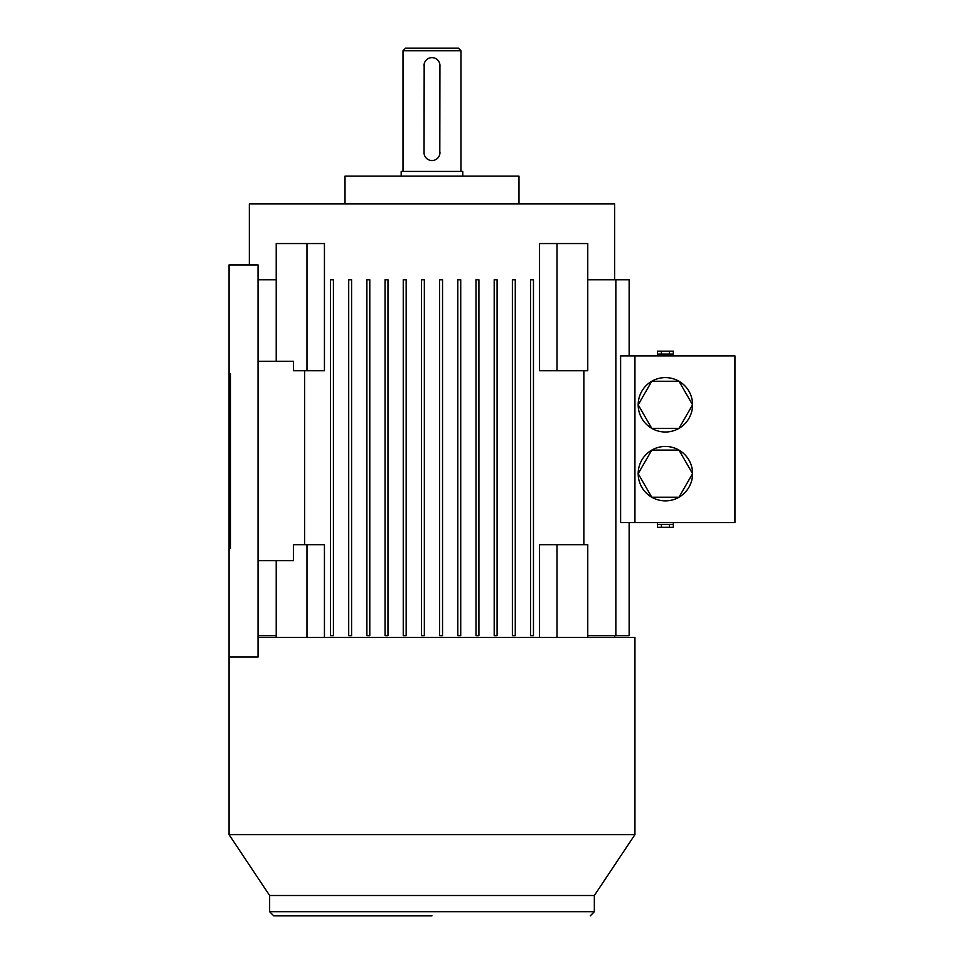 <?xml version="1.0" encoding="UTF-8"?>
<svg xmlns="http://www.w3.org/2000/svg" width="964" height="964" viewBox="0 0 964 964"><rect width="100%" height="100%" fill="white"/><g stroke="black" fill="none" stroke-linecap="round" stroke-linejoin="round"><path stroke-width="1.45" d="M431.993 915.8L273.692 915.8L431.993 915.8M557.011 370.742L539.539 370.742L539.539 243.543L587.763 243.543L587.763 370.742L557.011 370.742L557.011 243.543M512.378 635.662L512.378 279.777L515.27 279.777L515.27 635.662L512.378 635.662L512.378 279.777L512.378 635.662M366.886 635.662L366.886 279.777L369.79 279.777L369.79 635.662L366.886 635.662L366.886 279.777L366.886 635.662M614.646 279.777L614.646 203.91L249.339 203.91L249.339 264.919M276.21 361.319L276.21 243.543L324.434 243.543L324.434 370.742L293.393 370.742L293.393 361.319L258.039 361.319M304.66 370.742L304.66 544.696M258.039 560.638L293.393 560.638L293.393 544.696L324.434 544.696L324.434 637.469M539.539 637.469L539.539 544.696L587.763 544.696L587.763 637.469M614.646 635.662L614.646 637.469M583.859 544.696L583.859 370.742M269.631 895.508L594.342 895.508L594.342 911.739L269.631 911.739L269.631 895.508L229.046 834.619L634.939 834.619L634.939 637.469L258.039 637.469M229.046 834.619L229.046 548.323L230.492 548.323L230.492 373.646L229.046 373.646L229.046 548.323M518.969 203.91L518.969 176.135L345.016 176.135L345.016 203.91M594.342 895.508L634.939 834.619M462.792 176.135L462.792 171.423L401.181 171.423L401.181 176.135M673.33 355.885L673.33 354.065L657.424 354.065L657.424 355.885M657.424 522.584L657.424 524.404L673.33 524.404L673.33 522.584M651.772 497.219A27.197 27.197 0 0 1 638.18 473.661A27.197 27.197 0 0 0 651.772 497.219L638.18 473.661L651.772 450.104L678.981 450.104L692.574 473.661A27.197 27.197 0 0 1 678.981 497.219A27.197 27.197 0 0 0 692.574 473.661L678.981 497.219A27.197 27.197 0 0 1 651.772 497.219L678.981 497.219M651.772 428.365A27.197 27.197 0 0 1 638.18 404.808A27.197 27.197 0 0 0 651.772 428.365L638.18 404.808L651.772 381.25L678.981 381.25L692.574 404.808A27.197 27.197 0 0 1 678.981 428.365A27.197 27.197 0 0 0 692.574 404.808L678.981 428.365A27.197 27.197 0 0 1 651.772 428.365L678.981 428.365M439.921 64.805L439.801 154.132M424.052 153.36L424.172 64.034M403 50.743L405.531 48.2L458.442 48.2L460.985 50.743L403 50.743L403 171.423M460.985 50.743L460.985 171.423M424.015 65.6A7.977 7.977 0 0 1 431.993 57.623A7.977 7.977 0 0 1 439.958 65.6M439.958 152.577A7.977 7.977 0 0 1 431.993 160.542A7.977 7.977 0 0 1 424.015 152.577M657.424 524.404L657.424 527.296L673.33 527.296L673.33 524.404M673.33 354.065L673.33 351.173L657.424 351.173L657.424 354.065M661.4 524.404L661.4 527.296M669.353 524.404L669.353 527.296M669.353 354.065L669.353 351.173M661.4 354.065L661.4 351.173M651.772 381.25A27.197 27.197 0 0 0 638.18 404.808A27.197 27.197 0 0 1 678.981 381.25A27.197 27.197 0 0 1 692.574 404.808A27.197 27.197 0 0 0 678.981 381.25M651.772 450.104A27.197 27.197 0 0 0 638.18 473.661A27.197 27.197 0 0 1 678.981 450.104A27.197 27.197 0 0 1 692.574 473.661A27.197 27.197 0 0 0 678.981 450.104M634.939 522.584L734.954 522.584L734.954 355.885L634.939 355.885L634.939 522.584L620.611 522.584L620.611 355.885L634.939 355.885M533.466 635.662L533.466 279.777L530.562 279.777L530.562 635.662L533.466 635.662M497.087 635.662L497.087 279.777L494.195 279.777L494.195 635.662L497.087 635.662M460.72 635.662L460.72 279.777L457.816 279.777L457.816 635.662L460.72 635.662M442.536 635.662L442.536 279.777L439.632 279.777L439.632 635.662L442.536 635.662M478.903 635.662L478.903 279.777L475.999 279.777L475.999 635.662L478.903 635.662M587.763 279.777L629.143 279.777L629.143 355.885M615.851 279.777L615.851 635.662L629.143 635.662L629.143 522.584M229.046 373.646L229.046 264.919L258.039 264.919L258.039 657.038L229.046 657.038M494.195 279.777L494.195 635.662M475.999 279.777L475.999 635.662M615.851 635.662L587.763 635.662M306.962 243.543L306.962 370.742M557.011 637.469L557.011 544.696M276.21 637.469L276.21 560.638M306.962 544.696L306.962 637.469M406.157 635.662L406.157 279.777L403.253 279.777L403.253 635.662L406.157 635.662M333.411 635.662L333.411 279.777L330.519 279.777L330.519 635.662L333.411 635.662M351.595 635.662L351.595 279.777L348.703 279.777L348.703 635.662L351.595 635.662M387.974 635.662L387.974 279.777L385.07 279.777L385.07 635.662L387.974 635.662M424.341 635.662L424.341 279.777L421.449 279.777L421.449 635.662L424.341 635.662M276.21 635.662L258.039 635.662M258.039 279.777L276.21 279.777M403.253 279.777L403.253 635.662M421.449 279.777L421.449 635.662M269.631 911.739L273.692 915.8M594.342 911.739L590.281 915.8"/></g></svg>
